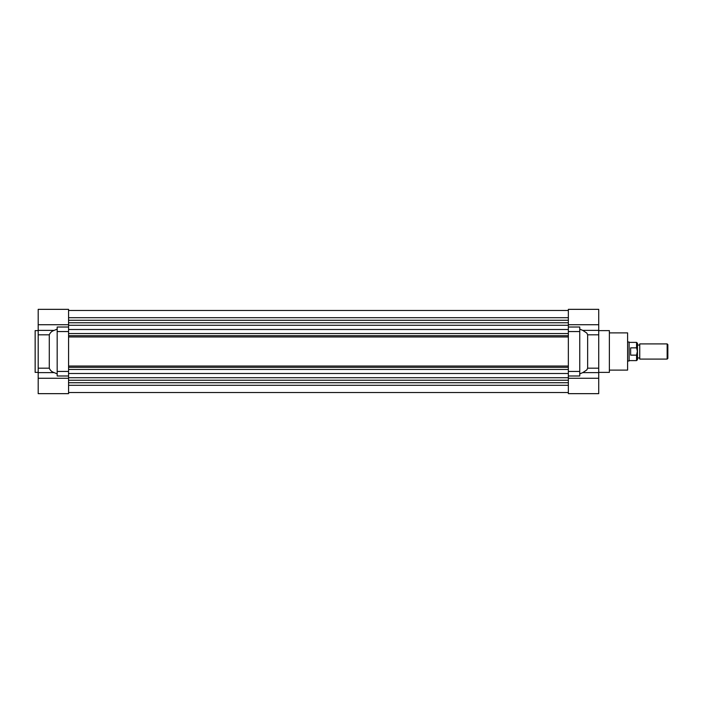 <?xml version="1.0" encoding="UTF-8"?>
<svg xmlns="http://www.w3.org/2000/svg" width="703" height="703" viewBox="0 0 703 703"><rect width="100%" height="100%" fill="white"/><g stroke="black" fill="none" stroke-linecap="round" stroke-linejoin="round"><path stroke-width="1.05" d="M609.369 370.112L627.594 370.112L627.594 332.888L609.369 332.888M568.349 327.018L579.747 327.018L579.747 331.561L568.349 331.561M568.349 371.439L579.747 371.439L579.747 375.991L568.349 375.991M568.349 378.267L598.728 378.267L568.349 378.276L568.349 393.654L598.728 393.654L598.728 324.733L568.349 324.733M598.728 372.625L582.734 372.625L586.82 369.936L587.638 368.187L587.638 334.821L586.82 333.064L582.734 330.375L598.728 330.375M579.747 371.439L579.747 331.561M582.734 372.625L579.747 373.873M598.728 372.388L609.369 372.388L609.369 330.612L598.728 330.612M598.728 324.716L568.349 324.716L568.349 309.346L598.728 309.346L598.728 324.733M568.349 377.731L68.569 377.731L68.569 380.235L568.349 380.235L568.349 325.269L68.569 325.269L68.569 322.765L568.349 322.765M579.747 329.127L582.734 330.375M68.569 366.035L568.349 366.035L568.349 367.3L68.569 367.3L68.569 366.035M68.569 377.731L68.569 335.7L68.569 336.965L568.349 336.965L568.349 335.7L68.569 335.7L68.569 325.269M568.349 310.489L68.569 310.489M568.349 320.26L68.569 320.26M568.349 329.496L68.569 329.496M68.569 333.556L568.349 333.556M568.349 369.444L68.569 369.444M68.569 373.504L568.349 373.504M568.349 382.74L68.569 382.74M68.569 392.511L568.349 392.511M68.569 324.716L68.569 309.346L38.19 309.346L38.19 324.716L68.569 324.716M68.569 331.561L57.18 331.561L57.18 371.439L68.569 371.439M68.569 378.276L38.19 378.267L38.19 393.654L68.569 393.654L68.569 378.276L38.19 378.267L38.19 324.716M38.19 330.612L35.15 330.612L35.15 372.388L38.19 372.388M57.18 329.127L54.184 330.375C51.829 331.113 50.194 332.589 49.289 334.821L49.289 368.187C50.185 370.402 51.82 371.878 54.184 372.625L57.18 373.873M57.18 331.561L57.18 327.018L68.569 327.018M68.569 375.991L57.18 375.991L57.18 371.439M627.594 360.99L629.115 360.99L629.115 342.01L627.594 342.01M629.115 360.613L636.558 360.613L636.558 355.147L630.635 355.147L630.635 347.853L636.558 347.853L636.558 342.387L629.115 342.387M636.558 360.613L637.472 359.699L637.472 343.301L636.558 342.387M636.558 347.853L637.305 351.034M667.147 343.908L639.748 343.908L639.748 359.092L667.147 359.092L667.147 343.908L667.85 344.602L667.85 358.398L667.147 359.092M637.313 351.5L636.558 355.147M587.638 368.187L598.728 368.187M598.728 334.821L587.638 334.821M68.569 317.703L568.349 317.703M568.349 385.297L68.569 385.297M38.19 368.187L49.289 368.187M38.19 324.733L68.569 324.733M54.184 330.375L38.19 330.375M38.19 372.625L54.184 372.625M49.289 334.821L38.19 334.821M637.472 345.041L639.748 345.041M637.472 357.959L639.748 357.959"/></g></svg>
